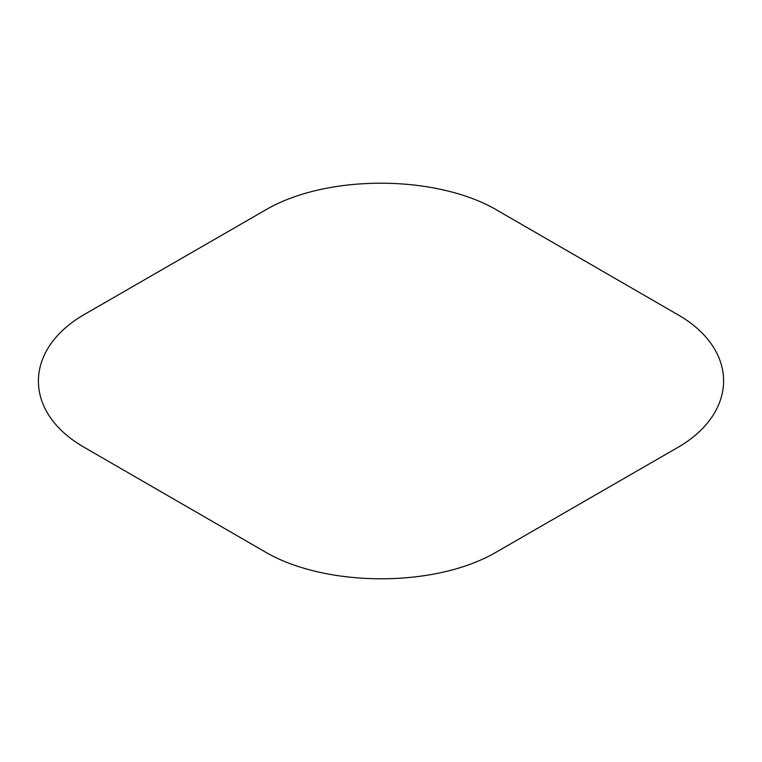 <?xml version="1.0" encoding="UTF-8"?>
<svg xmlns="http://www.w3.org/2000/svg" width="762" height="762" viewBox="0 0 762 762"><rect width="100%" height="100%" fill="white"/><g stroke="black" fill="none" stroke-linecap="round" stroke-linejoin="round"><path stroke-width="1.14" d="M263.328 550.85C323.174 587.131 432.406 588.264 494.424 553.193L675.199 448.942C738.016 414.376 740.007 351.33 679.256 315.516L498.691 211.15C438.798 174.879 329.603 173.726 267.576 208.807L86.801 313.058C23.984 347.634 21.993 410.67 82.744 446.484L263.328 550.85"/></g></svg>
